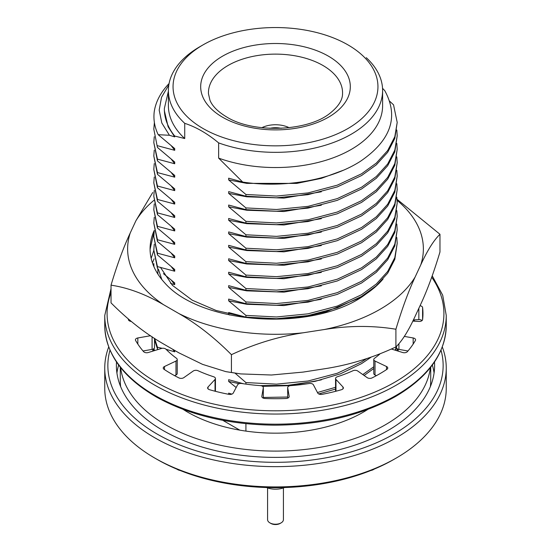 <?xml version="1.0" encoding="UTF-8"?>
<svg xmlns="http://www.w3.org/2000/svg" width="551" height="551" viewBox="0 0 551 551"><rect width="100%" height="100%" fill="white"/><g stroke="black" fill="none" stroke-linecap="round" stroke-linejoin="round"><path stroke-width="0.83" d="M222.783 420.323L239.781 430.138M397.195 122.418L394.812 138.446L387.69 152.269L376.299 164.845L361.552 175.542L337.274 186.92L308.016 194.668L276.506 197.802L245.918 196.225L245.918 194.482L276.506 196.06L308.016 192.926L337.274 185.177L361.552 173.799L376.299 163.103L387.69 150.526L394.812 136.703L397.195 122.418L393.545 104.835L389.743 101.294M397.195 135.856L394.812 151.876L387.69 165.706L376.299 178.276L361.552 188.979L337.274 200.35L308.016 208.106L276.506 211.233L245.918 209.655L245.918 207.913L276.506 209.497L308.016 206.363L337.274 198.608L361.552 187.237L376.299 176.534L387.69 163.964L394.812 150.134L397.195 135.856L396.803 130.008M397.195 149.293L394.812 165.314L387.69 179.137L376.299 191.714L361.552 202.41L337.274 213.788L308.016 221.536L276.506 224.67L245.918 223.093L245.918 221.35L276.506 222.928L308.016 219.794L337.274 212.045L361.552 200.674L376.299 189.971L387.69 177.394L394.812 163.571L397.195 149.293L396.803 143.446M397.195 162.724L394.812 178.744L387.69 192.575L376.299 205.144L361.552 215.847L337.274 227.219L308.016 234.974L276.506 238.108L245.918 236.524L245.918 234.788L276.506 236.365L308.016 233.231L337.274 225.483L361.552 214.105L376.299 203.409L387.69 190.832L394.812 177.002L397.195 162.724L396.803 156.883M397.195 176.162L394.812 192.182L387.69 206.005L376.299 218.582L361.552 229.285L337.274 240.656L308.016 248.405L276.506 251.538L245.918 249.961L245.918 248.219L276.506 249.796L308.016 246.662L337.274 238.914L361.552 227.542L376.299 216.839L387.69 204.269L394.812 190.439L397.195 176.162L396.803 170.314M397.195 189.592L394.812 205.613L387.69 219.443L376.299 232.019L361.552 242.715L337.274 254.094L308.016 261.842L276.506 264.976L245.918 263.399L245.918 261.656L276.506 263.233L308.016 260.1L337.274 252.351L361.552 240.973L376.299 230.277L387.69 217.7L394.812 203.877L397.195 189.592L396.803 183.752M397.195 203.03L394.812 219.05L387.69 232.88L376.299 245.45L361.552 256.153L337.274 267.524L308.016 275.273L276.506 278.407L245.918 276.829L245.918 275.087L276.506 276.671L308.016 273.537L337.274 265.782L361.552 254.41L376.299 243.707L387.69 231.138L394.812 217.308L397.195 203.03L396.803 197.182M397.195 216.46L394.812 232.488L387.69 246.311L376.299 258.887L361.552 269.584L337.274 280.962L308.016 288.71L276.506 291.844L245.918 290.267L245.918 288.524L276.506 290.101L308.016 286.968L337.274 279.219L361.552 267.848L376.299 257.145L387.69 244.568L394.812 230.745L397.195 216.46L396.803 210.62M397.195 229.898L394.812 245.918L387.69 259.748L376.299 272.318L361.552 283.021L337.274 294.392L308.016 302.148L276.506 305.282L245.918 303.697L245.918 301.962L276.506 303.539L308.016 300.405L337.274 292.657L361.552 281.279L376.299 270.582L387.69 258.006L394.812 244.176L397.195 229.898L396.803 224.05M397.195 243.335L394.812 259.356L387.69 273.179L376.299 285.755L361.552 296.459L337.274 307.83L308.016 315.578L276.506 318.712L245.918 317.135L245.918 315.392L276.506 316.97L308.016 313.836L337.274 306.087L361.552 294.716L376.299 284.013L387.69 271.443L394.812 257.613L397.195 243.335L396.803 237.488M370.933 357.31L361.552 363.626L340.456 373.819L315.268 381.313L287.753 385.328L260.1 385.61M366.47 358.756L361.552 361.89L337.274 373.261L308.016 381.01L276.506 384.143L245.918 382.566L245.918 384.123M373.771 368.516L364.108 375.486M335.559 389.047L318.747 393.951M373.771 366.773L362.799 374.563M335.559 387.305L317.459 392.512M287.691 397.03L263.309 397.457M396.5 346.861L395.721 350.367M396.183 346.703L395.267 350.229M397.14 348.666L397.195 350.808M245.918 431.102L245.918 423.671M157.455 266.622L153.805 250.051L157.455 268.365L157.455 266.622L174.708 271.223L174.708 269.487L157.455 254.927L157.455 253.185L174.708 257.792L174.708 256.05L157.455 241.49L157.455 239.754L174.708 244.355L174.708 242.612L157.455 228.059L157.455 226.316L174.708 230.924L174.708 229.182L157.455 214.621L157.455 212.879L174.708 217.487L174.708 215.744L157.455 201.191L157.455 199.448L174.708 204.049L174.708 202.313L157.455 187.753L157.455 186.011L174.708 190.618L174.708 188.876L157.455 174.323L157.455 172.58L174.708 177.181L174.708 175.438L157.455 160.885L157.455 159.143L174.708 163.75L174.708 162.008L157.455 147.448L153.805 129.141L154.383 122.501M157.455 147.448L153.805 129.141M157.455 159.143L153.805 142.571L154.252 136.731M157.455 160.885L153.805 142.571M157.455 172.58L153.805 156.009L154.252 150.161M157.455 174.323L153.805 156.009M157.455 186.011L153.805 169.439L154.252 163.599M157.455 187.753L153.805 169.439M157.455 199.448L153.805 182.877L154.252 177.029M157.455 201.191L153.805 182.877M157.455 212.879L153.805 196.314L154.252 190.467M157.455 214.621L153.805 196.314M157.455 226.316L153.805 209.745L154.252 203.904M157.455 228.059L153.805 209.745M157.455 239.754L153.805 223.183L154.252 217.335M157.455 241.49L153.805 223.183M157.455 253.185L153.805 236.613L154.252 230.773M157.455 254.927L153.805 236.613M153.805 250.051L154.252 244.203M153.943 266.774L153.805 263.488L153.825 266.491M158.054 349.513L157.455 348.969L157.455 347.226L154.583 338.348M157.455 348.969L154.5 339.685M154.37 350.65L154.053 348.48M168.392 90.502A107.108 61.836 180 0 0 184.737 123.334L184.737 138.542A107.108 61.836 180 0 1 168.392 105.709L168.392 90.502A107.108 61.836 180 0 1 199.765 46.773L203.057 44.872A102.452 59.15 180 0 1 347.943 44.872A102.452 59.15 180 0 1 347.943 128.521A102.452 59.15 180 0 1 203.057 128.521A102.452 59.15 180 0 1 203.057 44.872M184.737 138.542L174.708 136.049A111.144 64.164 180 0 1 164.356 109.002A111.144 64.164 180 0 1 164.363 108.457L168.392 91.252M382.539 88.291L384.77 90.667C399.082 116.86 390.976 140.395 360.45 161.278C331.275 180.081 284.268 188.38 242.709 182.071L218.637 158.109A107.108 61.836 180 0 0 327.37 159.811A107.108 61.836 180 0 0 382.608 105.709L382.608 90.502A107.108 61.836 180 0 1 327.37 144.603A107.108 61.836 180 0 1 218.637 142.902L218.637 158.109M242.709 182.071L228.658 178.187L228.658 179.922L245.918 194.482M245.918 196.225L228.658 191.617L228.658 193.36L245.918 207.913M245.918 209.655L228.658 205.055L228.658 206.797L245.918 221.35M245.918 223.093L228.658 218.485L228.658 220.228L245.918 234.788M245.918 236.524L228.658 231.923L228.658 233.665L245.918 248.219M245.918 249.961L228.658 245.353L228.658 247.096L245.918 261.656M245.918 263.399L228.658 258.791L228.658 260.533L245.918 275.087M245.918 276.829L228.658 272.228L228.658 273.964L245.918 288.524M245.918 290.267L228.658 285.659L228.658 287.402L245.918 301.962M245.918 303.697L228.658 299.097L228.658 300.839L245.918 315.392M245.918 317.135L228.658 312.527L228.658 313.974M243.446 383.758L228.658 379.701L228.658 381.444L236.165 387.518M231.84 394.13L228.658 393.138L228.658 394.296M157.455 145.712L174.708 150.313L174.708 148.57L158.206 134.692C154.638 127.247 153.309 119.643 154.211 111.901A121.695 70.259 180 0 1 169.074 83.545M170.548 283.372L174.708 284.66L174.708 282.918L163.433 273.633M343.094 170.342L321.35 178.352L296.755 183.4L246.738 183.366L228.658 179.922M321.336 191.789L283.965 198.091L246.738 196.797L228.658 193.36M321.336 205.227L283.965 211.529L246.738 210.234L228.658 206.797M321.336 218.657L283.965 224.96L246.738 223.665L228.658 220.228M321.336 232.095L283.965 238.397L246.738 237.102L228.658 233.665M321.336 245.526L283.965 251.828L246.738 250.54L228.658 247.096M321.336 258.963L283.965 265.265L246.738 263.97L228.658 260.533M321.336 272.401L283.965 278.703L246.738 277.408L228.658 273.964M321.336 285.831L283.965 292.133L246.738 290.838L228.658 287.402M321.336 299.269L283.965 305.571L246.738 304.276L228.658 300.839M228.658 314.27L229.622 315.027M321.336 312.699L305.33 316.398M235.001 373.117L245.918 382.566M321.336 379.873L290.721 385.624M290.336 385.659L262.551 386.341M239.162 383.682L228.658 381.444M321.336 393.311L318.836 393.993M174.708 150.313L171.451 145.987M174.708 163.75L171.451 159.425M174.708 177.181L171.451 172.856M174.708 190.618L171.451 186.293M174.708 204.049L171.451 199.724M174.708 217.487L171.451 213.161M174.708 230.924L171.451 226.592M174.708 244.355L171.451 240.029M174.708 257.792L171.451 253.467M174.708 271.223L171.451 266.898M174.708 284.66L171.451 280.335M157.455 347.226L162.173 348.308M166.044 349.286L174.708 351.834L172.69 349.265M174.708 350.429L174.708 351.834M174.708 136.049L174.708 136.882L168.145 126.799L164.356 110.73L164.356 109.002M442.295 346.978A170.748 98.581 180 0 1 446.248 368.068L446.248 388.345A170.748 98.581 180 0 1 396.238 458.053A170.748 98.581 180 0 1 154.762 458.053A170.748 98.581 180 0 1 104.752 388.345L104.752 368.068A170.748 98.581 180 0 1 108.705 346.978M446.248 368.068A170.748 98.581 180 0 1 275.5 466.649A170.748 98.581 180 0 1 104.752 368.068M434.491 362.014A159.108 91.859 180 0 1 434.608 365.533A159.108 91.859 180 0 1 336.385 450.394A159.108 91.859 180 0 1 162.993 430.483A159.108 91.859 180 0 1 116.392 365.533A159.108 91.859 180 0 1 116.509 362.014M413.608 319.917A159.108 91.859 180 0 1 414.875 321.226M441.014 350.147A167.642 96.79 180 0 1 275.5 462.317A167.642 96.79 180 0 1 109.986 350.147M396.238 458.053L394.041 459.32A167.642 96.79 180 0 1 156.959 459.32L154.762 458.053M366.263 57.669A107.108 61.836 180 0 1 382.608 90.502M168.82 84.992L161.533 97.272L159.184 110.124L161.822 122.983L169.426 135.27L158.206 134.692M169.426 135.27L174.708 136.882M347.943 44.872L349.341 45.685M184.737 123.334C196.087 127.012 207.39 133.535 218.637 142.902M116.922 373.006A159.108 91.859 180 0 1 118.651 365.058M432.349 365.058A159.108 91.859 180 0 1 434.078 373.006M176.726 469.08A7.914 4.573 0 0 0 178.531 469.831M176.602 469.018L177.594 469.583A6.522 3.761 0 0 0 180.198 470.506M284.516 487.525A15.524 8.961 180 0 1 266.484 487.525M267.586 487.938L267.586 519.648A7.914 4.573 0 0 0 269.9 522.878A7.914 4.573 0 0 0 281.1 522.878A7.914 4.573 0 0 0 283.414 519.648L283.414 487.938M270.892 523.45L269.9 522.878L270.892 523.45A6.522 3.761 0 0 0 280.108 523.45L281.1 522.878M372.469 469.831A7.914 4.573 0 0 0 374.274 469.08M370.802 470.506A6.522 3.761 0 0 0 373.406 469.583L374.287 469.08M269.783 128.335A15.676 9.05 180 0 1 281.217 128.335M261.856 127.694A20.8 12.012 180 0 1 289.144 127.694M404.365 336.413L413.167 337.956A3.416 1.97 180 0 1 415.585 339.843A3.416 1.97 180 0 1 415.413 340.463A147.461 85.136 180 0 1 407.375 351.669A3.416 1.97 180 0 1 402.712 352.523L391.554 349.086M379.77 354.128A125.731 72.594 180 0 1 374.494 358.315A3.416 1.97 180 0 0 373.771 359.534A3.416 1.97 180 0 0 375.017 361.057L386.52 366.511A3.416 1.97 180 0 1 387.766 368.034A3.416 1.97 180 0 1 386.933 369.328A147.461 85.136 180 0 1 372.083 377.903A3.416 1.97 180 0 1 367.207 377.662L357.757 371.023A3.416 1.97 180 0 0 353.012 370.72A125.731 72.594 180 0 1 337.295 376.788A3.416 1.97 180 0 0 335.559 378.503A3.416 1.97 180 0 0 335.965 379.432L342.977 387.009A3.416 1.97 180 0 1 343.376 387.938A3.416 1.97 180 0 1 341.489 389.702A147.461 85.136 180 0 1 322.087 394.344A3.416 1.97 180 0 1 317.741 393.049L313.416 384.825A3.416 1.97 180 0 0 309.228 383.496A125.731 72.594 180 0 1 290.694 385.624A3.416 1.97 180 0 0 287.691 387.58A3.416 1.97 180 0 0 287.705 387.773L289.158 396.327A3.416 1.97 180 0 1 289.172 396.52A3.416 1.97 180 0 1 286.003 398.49A147.461 85.136 180 0 1 264.997 398.49A3.416 1.97 180 0 1 261.828 396.52A3.416 1.97 180 0 1 261.842 396.327L263.295 387.773A3.416 1.97 180 0 0 263.309 387.58A3.416 1.97 180 0 0 260.306 385.624A125.731 72.594 180 0 1 241.772 383.496A3.416 1.97 180 0 0 237.584 384.825L233.259 393.049A3.416 1.97 180 0 1 228.913 394.344A147.461 85.136 180 0 1 209.511 389.702A3.416 1.97 180 0 1 207.624 387.938A3.416 1.97 180 0 1 208.023 387.009L215.035 379.432A3.416 1.97 180 0 0 215.441 378.503A3.416 1.97 180 0 0 213.705 376.788A125.731 72.594 180 0 1 197.988 370.72A3.416 1.97 180 0 0 193.243 371.023L183.793 377.662A3.416 1.97 180 0 1 178.917 377.903A147.461 85.136 180 0 1 164.067 369.328A3.416 1.97 180 0 1 163.234 368.034A3.416 1.97 180 0 1 164.48 366.511L175.983 361.057A3.416 1.97 180 0 0 177.229 359.534A3.416 1.97 180 0 0 176.506 358.315A125.731 72.594 180 0 1 166.003 349.244A3.416 1.97 180 0 0 161.422 348.473L148.288 352.523A3.416 1.97 180 0 1 143.625 351.669A147.461 85.136 180 0 1 135.587 340.463A3.416 1.97 180 0 1 135.415 339.843A3.416 1.97 180 0 1 137.833 337.956L150.595 335.717M131.145 321.419A3.416 1.97 180 0 1 128.411 319.628A147.461 85.136 180 0 1 128.349 319.132M420.034 305.736A3.416 1.97 180 0 1 422.589 307.506A147.461 85.136 180 0 1 422.961 313.567A147.461 85.136 180 0 1 422.589 319.628A3.416 1.97 180 0 1 418.85 321.453L412.775 321.109M396.5 346.427L396.5 347.509A3.416 1.97 180 0 0 398.924 349.396L407.96 350.98M413.353 319.931L418.85 319.621A3.416 1.97 180 0 1 422.073 320.537M128.927 320.537A3.416 1.97 180 0 1 129.54 320.117M154.5 338.293L154.5 347.509A3.416 1.97 180 0 1 152.076 349.396L152.076 336.702M143.04 350.98L152.076 349.396M177.229 359.534L177.229 373.475A3.416 1.97 180 0 1 175.983 374.997L175.983 361.057M174.598 375.651L175.983 374.997M373.771 359.534L373.771 373.475A3.416 1.97 180 0 0 375.017 374.997L376.402 375.651M383.048 279.033A119.526 69.006 180 0 1 366.394 293.738C316.405 332.281 201.976 325.593 164.735 282.897A125.421 72.415 180 0 1 150.079 248.928A125.421 72.415 180 0 1 154.211 230.49M397.113 200.364A147.868 85.371 180 0 1 420.771 264.866L415.11 277.063A147.868 85.371 180 0 1 324.229 329.532L303.105 332.797A147.868 85.371 180 0 1 178.958 313.595L163.495 304.669A147.868 85.371 180 0 1 130.229 232.99L135.89 220.793A147.868 85.371 180 0 1 153.874 200.378M415.11 277.063C408.505 291.238 402.099 308.629 395.907 329.236L395.907 346.937C402.072 341.014 408.47 330.82 415.11 316.35L420.771 304.152C427.376 289.978 433.782 272.587 439.973 251.979L439.973 234.278C433.809 240.202 427.411 250.402 420.771 264.866M163.495 304.669C145.498 294.213 128.011 287.712 111.026 285.163L111.026 302.871C127.977 319.911 145.471 333.603 163.495 343.955L178.958 352.881L202.561 364.363L225.752 371.608L240.677 373.909L271.464 375.011L303.105 372.09L324.229 368.819C348.893 365.065 372.786 357.771 395.907 346.937M396.534 198.877L439.973 234.278M111.026 285.163C117.191 264.521 123.589 247.13 130.229 232.99M135.89 220.793L152.717 192.506M303.105 332.797C278.441 336.551 254.548 343.845 231.427 354.679L231.427 372.386M231.427 354.679C214.477 337.639 196.982 323.947 178.958 313.595M395.907 329.236C372.896 325.434 349.003 325.531 324.229 329.532M366.394 293.738L359.775 297.864L326.006 311.79L305.97 316.295L276.037 318.967L245.03 317.045L216.171 310.495L192.258 300.205L172.401 285.342L160.417 267.283M150.079 249.293L154.108 231.792M151.153 258.385L153.805 250.471M152.441 262.923L154.087 258.839M161.78 279.467L158.419 269.232M157.875 274.067L157.861 268.73M367.834 409.414A124.182 71.692 180 0 1 187.691 412.169A124.182 71.692 180 0 1 183.166 409.414M152.606 351.194A124.182 71.692 180 0 1 153.192 349.058M397.808 349.058A124.182 71.692 180 0 1 398.394 351.194M430.359 367.662A155.224 89.62 180 0 1 329.918 445.408A155.224 89.62 180 0 1 165.741 424.842A155.224 89.62 180 0 1 120.641 367.662M413.243 320.159A155.224 89.62 180 0 1 414.152 321.185M120.635 386.602A155.224 89.62 180 0 1 120.276 380.486L120.276 367.193M430.724 367.193L430.724 380.486A155.224 89.62 180 0 1 430.365 386.602M222.597 117.239A74.812 43.192 0 0 0 347.764 97.878A74.812 43.192 0 0 0 256.139 44.975A74.812 43.192 0 0 0 222.597 117.239M342.543 93.691A67.057 38.715 0 0 0 275.5 54.122A67.057 38.715 0 0 0 208.457 93.691L209.945 100.199C212.252 106.04 217.762 111.591 226.482 116.86C253.088 133.673 307.692 131.524 329.946 113.306C338.376 106.605 342.57 100.068 342.543 93.691M431.722 277.236A168.42 97.238 180 0 1 394.592 382.325A168.42 97.238 180 0 1 194.586 398.848A168.42 97.238 180 0 1 111.026 292.643M396.238 395.315A170.748 98.581 180 0 1 210.158 416.68A170.748 98.581 180 0 1 104.752 325.607C105.551 353.687 122.825 377.531 156.58 397.14C189.682 415.323 229.009 424.669 274.55 425.172C321.529 424.924 361.931 415.33 395.756 396.383C428.657 376.856 445.49 353.267 446.248 325.607A170.748 98.581 180 0 1 396.238 395.315M432.232 275.851L442.701 295.212L446.248 315.468A170.748 98.581 180 0 1 396.238 385.177A170.748 98.581 180 0 1 210.158 406.542A170.748 98.581 180 0 1 104.752 315.468L104.752 325.607M386.52 366.511L386.52 369.604M375.017 374.997L375.017 361.057M342.977 387.009L342.977 388.868M335.965 391.217L335.965 379.432M289.158 396.327L289.158 396.713M287.691 387.58L287.691 398.146L287.705 387.773M263.309 387.58L263.309 398.146L263.295 387.773M261.842 396.327L261.842 396.713M215.035 391.217L215.035 379.432M208.023 387.009L208.023 388.868M164.48 366.511L164.48 369.604M137.833 337.956L137.833 344.086M128.411 319.628L128.411 319.181M418.85 308.291L418.85 319.621M422.589 319.628L422.589 307.506M413.167 337.956L413.167 344.086M398.924 349.396L398.924 343.948M153.805 350.822L153.805 348.707M177.594 469.583L176.713 469.08M446.248 315.468L446.248 325.607M104.752 315.468L111.026 288.648M335.559 391.32L335.559 378.503M215.441 391.32L215.441 378.503M237.874 373.516L226.289 371.705"/></g></svg>
